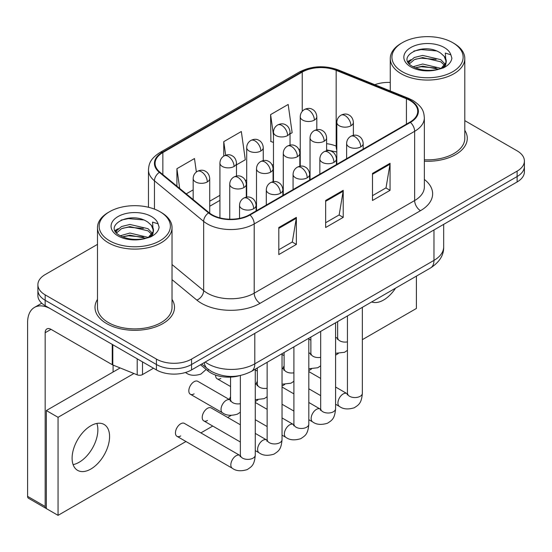 <?xml version="1.0" encoding="UTF-8"?>
<svg xmlns="http://www.w3.org/2000/svg" width="552" height="552" viewBox="0 0 552 552"><rect width="100%" height="100%" fill="white"/><g stroke="black" fill="none" stroke-linecap="round" stroke-linejoin="round"><path stroke-width="0.83" d="M336.817 152.097A33.127 19.127 0 0 0 335.554 151.621M239.202 375.746A24.84 14.345 180 0 1 208.104 371.041L200.486 364.762M97.49 299.391A39.751 22.949 0 0 0 95.006 307.374A39.751 22.949 0 0 0 106.653 323.603A39.751 22.949 0 0 0 149.965 328.578A39.751 22.949 0 0 0 174.508 307.374A39.751 22.949 0 0 0 172.024 299.391A39.751 22.949 0 0 1 174.508 307.374A39.751 22.949 0 0 1 149.965 328.578A39.751 22.949 0 0 1 106.653 323.603A39.751 22.949 0 0 1 95.006 307.374A39.751 22.949 0 0 1 97.49 299.391M409.97 100.478A26.496 15.297 180 0 1 417.726 111.297A26.496 15.297 180 0 1 409.97 122.109L249.525 214.742A26.496 15.297 180 0 1 209.084 212.699L159.887 172.134A26.496 15.297 180 0 1 155.091 163.357A26.496 15.297 180 0 1 162.854 152.545L302.234 72.07A26.496 15.297 180 0 1 336.168 70.359L406.431 98.76A26.496 15.297 180 0 1 409.97 100.478M410.433 100.202A27.158 15.684 0 0 0 406.81 98.449L336.547 70.042A27.158 15.684 0 0 0 301.765 71.801L162.385 152.269A27.158 15.684 0 0 0 159.342 172.355L208.539 212.92A27.158 15.684 0 0 0 249.994 215.011L410.433 122.385A27.158 15.684 0 0 0 410.433 100.202M97.49 244.37L45.167 274.579A24.84 14.345 0 0 0 37.888 284.722L37.888 295.541A24.84 14.345 0 0 0 45.167 305.684L156.423 369.916L156.423 364.506A24.84 14.345 0 0 0 191.558 364.506L517.12 176.543A24.84 14.345 0 0 0 524.4 166.4A24.84 14.345 0 0 1 517.12 176.543L191.558 364.506A24.84 14.345 0 0 1 156.423 364.506L45.167 300.274L156.423 364.506L156.423 359.097A24.84 14.345 0 0 0 191.558 359.097L517.12 171.134A24.84 14.345 0 0 0 524.4 160.991A24.84 14.345 0 0 0 517.12 150.848L464.798 120.64M37.888 290.131A24.84 14.345 0 0 0 45.167 300.274A24.84 14.345 0 0 1 37.888 290.131M278.801 227.521L278.801 254.569L296.369 244.426L296.369 217.378L278.801 227.521M278.801 249.766L292.332 241.955L296.3 218.281A6.624 3.823 -120 0 0 296.369 217.378M292.215 242.024L296.369 244.426M372.49 173.431L372.49 200.48L390.057 190.337L390.057 163.288L372.49 173.431M372.49 195.677L386.021 187.866L389.988 164.185A6.624 3.823 -120 0 0 390.057 163.288M385.903 187.935L390.057 190.337M325.645 200.48L325.645 227.521L343.213 217.378L343.213 190.337L325.645 200.48M325.645 222.725L339.176 214.914L343.144 191.233A6.624 3.823 -120 0 0 343.213 190.337M339.059 214.983L343.213 217.378M424.35 161.218A39.751 22.949 0 0 0 467.282 138.338A39.751 22.949 0 0 0 464.798 130.355A39.751 22.949 0 0 1 467.282 138.338A39.751 22.949 0 0 1 424.35 161.218M390.271 82.462A24.84 14.345 0 0 0 374.822 84.711M37.888 284.722A24.84 14.345 0 0 0 45.167 294.865L156.423 359.097M290.035 133.936L292.139 132.721L288.172 104.466L270.604 114.609L270.887 141.491M196.367 171.996L194.483 158.555L176.916 168.698L176.916 186.176M236.491 164.848L245.295 159.769L241.327 131.514L223.76 141.65L223.76 156.099M223.76 141.65L225.665 155.209M273.475 142.457L270.604 141.381M270.604 114.609L273.475 135.047M186.238 193.862L193.159 189.867M176.916 168.698L179.69 188.467M156.423 369.916A24.84 14.345 0 0 0 191.558 369.916L517.12 181.953A24.84 14.345 0 0 0 524.4 171.81L524.4 160.991M79.129 462.279A26.496 15.297 120 0 0 96.869 423.439A26.496 15.297 120 0 1 79.129 462.279A26.496 15.297 120 0 1 73.099 464.611A26.496 15.297 120 0 0 79.129 462.279M142.513 361.884L142.513 374.566L153.497 368.225M112.249 344.413L51.026 309.065A33.127 19.127 -120 0 0 34.459 307.423A33.127 19.127 -120 0 0 27.6 322.589L27.6 496.358L45.167 506.501L45.167 332.732A8.28 4.782 60 0 1 46.879 328.937A8.28 4.782 60 0 1 51.026 329.351L112.249 364.699L112.249 344.413A4.14 2.387 0 0 0 112.801 344.683M45.167 506.501A4.14 2.387 120 0 0 46.023 508.392L28.456 498.249A4.14 2.387 -60 0 1 27.6 496.358M113.091 372.013L113.091 365.079M142.513 374.566A4.14 2.387 180 0 1 137.213 374.836L112.801 364.969A4.14 2.387 180 0 1 112.249 364.699M424.35 159.776A37.267 21.514 0 0 0 464.798 138.338L464.798 58.553A37.267 21.514 0 0 0 453.882 43.346A37.267 21.514 0 0 0 453.882 43.339L452.716 42.663A35.611 20.555 0 0 0 452.716 42.663A35.611 20.555 0 0 0 402.353 42.67A35.611 20.555 0 0 0 402.353 71.739A35.611 20.555 0 0 0 452.716 71.739A35.611 20.555 0 0 0 452.716 42.67L453.882 43.346M402.353 42.67L401.187 43.346A37.267 21.514 0 0 0 390.271 58.553A37.267 21.514 0 0 0 401.187 73.768A37.267 21.514 0 0 0 441.793 78.432A37.267 21.514 0 0 0 464.798 58.553M445.981 62.548L446.251 61.258A18.72 10.805 0 0 0 444.139 56.269L440.786 53.213C423.529 41.007 394.777 56.939 412.53 66.399C419.775 70.332 428.338 71.332 438.219 69.407L443.477 67.875C448.528 65.281 451.336 62.045 451.888 58.16L450.853 54.807L445.319 53.068L445.975 62.542L441.407 68.062M413.082 66.73L422.687 64.011L440.965 68.372M436.135 68.02L421.217 66.737L415.29 67.813L422.687 66.157L438.888 69.262M408.887 63.252L409.453 61.638L414.297 57.505L422.687 55.421L440.772 59.65L445.119 64.177M409.405 63.873L414.297 59.65L422.687 57.574L440.772 61.796L444.401 65.198M444.139 56.269L446.244 61.514M446.251 61.783L445.616 65.081L444.174 67.516M407.811 61.451L410.985 59.671M413.883 51.053L421.217 49.563L436.321 50.901M408.218 62.252L409.549 61.458M415.263 59.23L421.217 58.153L436.135 59.43M109.579 211.699L108.406 212.375A37.267 21.514 0 0 0 97.49 227.59L97.49 307.374A37.267 21.514 0 0 0 108.406 322.589A37.267 21.514 0 0 0 149.019 327.253A37.267 21.514 0 0 0 172.024 307.374L172.024 227.59A37.267 21.514 0 0 0 161.108 212.375L159.935 211.699A35.611 20.555 0 0 0 109.579 211.699A35.611 20.555 0 0 0 109.579 240.775A35.611 20.555 0 0 0 159.935 240.775A35.611 20.555 0 0 0 159.935 211.699L161.108 212.375M97.49 227.59A37.267 21.514 0 0 0 108.406 242.804A37.267 21.514 0 0 0 149.019 247.468A37.267 21.514 0 0 0 172.024 227.59M153.201 231.578L153.477 230.294A18.72 10.805 0 0 0 151.358 225.299L148.012 222.249C130.755 210.036 102.003 225.968 119.749 235.435C127.001 239.361 135.564 240.368 145.438 238.443L150.696 236.911C155.754 234.317 158.555 231.081 159.114 227.196L158.079 223.836L152.545 222.097L153.194 231.578L148.626 237.091M120.301 235.759L129.913 233.041L148.191 237.408M143.354 237.049L128.437 235.773L122.51 236.849L129.913 235.193L146.107 238.298M116.106 232.288L116.672 230.667L121.523 226.541L129.913 224.457L147.991 228.687L152.345 233.213M116.624 232.909L121.523 228.687L129.913 226.603L147.991 230.833L151.621 234.234M151.358 225.299L153.463 230.55M153.477 230.812L152.842 234.117L151.4 236.546M115.037 230.481L118.204 228.707M121.102 220.089L128.437 218.599L143.548 219.931M115.437 231.288L116.769 230.494M122.489 228.266L128.437 227.189L143.354 228.466M240.362 412.192L237.422 414.124C231.198 416.015 226.244 415.587 222.573 412.834A7.452 4.306 -60 0 1 221.035 409.425A7.452 4.306 -60 0 1 226.63 400.117A7.452 4.306 -60 0 1 230.025 399.931L197.823 381.335A7.452 4.306 120 0 0 194.097 381.701A7.452 4.306 120 0 0 189.226 388.27A7.452 4.306 120 0 0 190.371 394.245A7.452 4.306 120 0 0 194.097 393.873M176.985 436.321L232.378 468.303A7.452 4.306 -60 0 1 231.233 462.328A7.452 4.306 -60 0 1 236.104 455.759A7.452 4.306 -60 0 1 236.435 455.579A7.452 4.306 -60 0 1 239.83 455.393L184.437 423.412A7.452 4.306 120 0 0 180.711 423.777A7.452 4.306 120 0 0 175.84 430.346A7.452 4.306 120 0 0 176.985 436.321A7.452 4.306 120 0 0 180.711 435.949M240.362 424.785L211.209 407.956A7.452 4.306 120 0 0 207.483 408.321A7.452 4.306 120 0 0 202.612 414.89A7.452 4.306 120 0 0 203.757 420.865A7.452 4.306 120 0 0 207.483 420.493M90.838 469.041A26.496 15.297 120 0 0 108.151 445.692A26.496 15.297 120 0 0 104.086 424.453A26.496 15.297 120 0 0 90.838 425.764A26.496 15.297 120 0 0 73.526 449.121A26.496 15.297 120 0 0 77.59 470.352A26.496 15.297 120 0 0 90.838 469.041M371.689 301.944A26.496 15.297 120 0 0 383.619 300.005A26.496 15.297 120 0 0 395.542 288.172M230.563 396.743A7.452 4.306 120 0 0 229.356 399.538M362.353 339.666L416.408 308.458L416.408 276.124M133.929 373.504L58.05 417.312L58.05 515.354L185.962 441.503M200.873 432.899L212.734 426.047M227.645 417.443L231.136 415.428M255.265 401.49L257.908 399.972M282.037 386.034L284.68 384.516M308.809 370.578L311.445 369.053M335.582 355.122L338.217 353.597M284.101 365.831A7.452 4.306 120 0 0 282.9 368.626M257.329 381.287A7.452 4.306 120 0 0 256.128 384.082M215.604 375.084A7.452 4.306 120 0 0 217.143 378.789A7.452 4.306 120 0 0 220.869 378.417M120.15 367.936L46.34 410.55L46.34 508.592L58.05 515.354M58.05 417.312L46.34 410.55M208.104 369.233L208.104 371.041M424.35 179.441A41.407 23.902 180 0 1 420.507 210.685L260.068 303.317A8.28 4.782 60 0 1 254.21 293.174L414.649 200.542A33.127 19.127 0 0 0 424.35 187.024L424.35 117.783A33.127 19.127 180 0 1 414.649 131.307A8.28 4.782 -120 0 0 410.433 122.385M260.068 303.317A41.407 23.902 180 0 1 201.508 303.317A41.407 23.902 180 0 1 196.871 300.122L172.024 279.636M208.539 212.92A8.28 5.541 129.5 0 0 203.653 221.387L203.653 290.621A33.127 19.127 0 0 0 207.366 293.174A33.127 19.127 0 0 0 254.21 293.174L254.21 223.939A33.127 19.127 180 0 1 203.653 221.387L154.456 180.821A33.127 19.127 180 0 1 148.467 169.85L148.467 207.262M424.35 117.783C423.819 112.09 423.294 107.357 412.937 100.471L408.583 98.359A8.28 3.878 112 0 0 406.81 98.449M408.583 98.359L338.328 69.952C324.604 65.101 311.59 65.805 299.267 72.07A8.28 4.782 60 0 1 301.765 71.801M162.385 152.269A8.28 4.782 -120 0 0 159.887 152.538C149.84 159.121 148.93 164.082 148.467 169.85M159.342 172.355A8.28 5.541 129.5 0 0 154.456 180.821L154.456 209.111M338.328 69.952A8.28 3.878 112 0 0 336.547 70.042M249.994 215.011A8.28 4.782 60 0 1 254.21 223.939L414.649 131.307L414.649 200.542A8.28 4.782 60 0 0 420.507 210.685M191.558 359.097L191.558 369.916M517.12 171.134L517.12 181.953M45.167 294.865L45.167 305.684M172.024 264.539L203.653 290.621A8.28 5.541 -50.5 0 1 196.871 300.122M162.854 152.545L162.854 174.584M406.431 98.76L406.431 124.152M336.168 70.359L336.168 146.087A26.496 15.297 0 0 0 326.611 143.672M336.817 146.349L336.168 146.087A14.904 6.983 -68 0 0 336.817 150.199M302.234 72.07L302.234 111.331M300.247 148.95L299.005 149.668M273.475 164.406L272.233 165.124M246.703 179.862L245.461 180.58M219.931 195.318L209.719 201.211M300.247 153.766A14.904 8.604 60 0 1 299.839 154.146M325.645 201.335L343.144 191.233M372.49 174.287L389.988 164.185M278.801 228.376L296.3 218.281M205.206 362.036A33.127 19.127 0 0 0 207.952 363.83A33.127 19.127 0 0 0 254.796 363.83L433.976 260.385A33.127 19.127 0 0 0 443.677 246.861C443.918 255.079 439.544 262.117 430.546 267.962L251.367 371.413A16.56 9.563 60 0 0 254.796 363.83L254.796 333.408M433.976 229.956L433.976 260.385A16.56 9.563 60 0 1 430.546 267.962M204.302 362.554A16.56 11.075 129.5 0 0 207.269 368.57L201.756 364.023M360.76 146.873A8.28 4.782 0 0 0 363.181 143.492C362.823 138.538 359.607 136.516 359.255 136.447C356.854 134.757 354.025 134.716 350.762 136.316A8.28 4.782 60 0 1 354.901 136.73A8.28 4.782 -120 0 1 360.76 146.873A8.28 4.782 0 0 1 349.043 146.873A8.28 4.782 0 0 1 346.621 143.492C346.746 140.353 348.126 137.959 350.762 136.316M335.582 404.236L339.466 406.472A7.452 4.306 -60 0 1 338.321 400.504A7.452 4.306 -60 0 1 343.192 393.935A7.452 4.306 -60 0 1 343.523 393.755A7.452 4.306 -60 0 1 346.918 393.569L335.582 387.021M347.877 394.314L347.208 394.866L347.45 393.259A7.452 4.306 -0 0 0 349.63 396.301A7.452 4.306 -0 0 0 359.828 396.488A7.452 4.306 -0 0 0 362.353 393.259C361.505 403.767 358.476 404.892 354.315 407.762C348.084 409.653 343.137 409.225 339.466 406.472M350.955 125.759A8.28 4.782 0 0 0 353.383 122.378C353.025 117.424 349.802 115.402 349.45 115.327C347.049 113.643 344.22 113.602 340.957 115.202A8.28 4.782 60 0 1 345.097 115.616A8.28 4.782 -120 0 1 350.955 125.759A8.28 4.782 0 0 1 339.245 125.759A8.28 4.782 0 0 1 336.817 122.378C336.941 119.239 338.321 116.845 340.957 115.202M335.582 337.755A7.452 4.306 -60 0 1 337.113 338.1L335.582 337.217M338.072 338.852L337.41 339.404L337.645 337.796A7.452 4.306 -0 0 0 339.832 340.839A7.452 4.306 -0 0 0 347.45 341.881M314.378 120.094A8.28 4.782 0 0 0 316.807 116.713C316.448 111.766 313.232 109.745 312.874 109.669C310.479 107.978 307.65 107.937 304.387 109.544A8.28 4.782 60 0 1 308.527 109.958A8.28 4.782 -120 0 1 314.378 120.094A8.28 4.782 0 0 1 302.668 120.094A8.28 4.782 0 0 1 300.247 116.713C300.371 113.581 301.751 111.187 304.387 109.544M333.988 162.329A8.28 4.782 0 0 0 336.409 158.948C336.051 154.001 332.835 151.972 332.483 151.903C330.082 150.213 327.253 150.172 323.989 151.779A8.28 4.782 60 0 1 328.13 152.186A8.28 4.782 -120 0 1 333.988 162.329A8.28 4.782 0 0 1 322.271 162.329A8.28 4.782 0 0 1 319.849 158.948C319.974 155.809 321.354 153.421 323.989 151.779M308.809 419.692L312.694 421.928A7.452 4.306 -60 0 1 311.549 415.96A7.452 4.306 -60 0 1 316.42 409.391A7.452 4.306 -60 0 1 316.751 409.211A7.452 4.306 -60 0 1 320.146 409.025L308.809 402.477M321.105 409.77L320.436 410.322L320.677 408.715A7.452 4.306 -0 0 0 322.858 411.757A7.452 4.306 -0 0 0 333.056 411.944A7.452 4.306 -0 0 0 335.582 408.715C334.733 419.223 331.704 420.348 327.543 423.218C321.312 425.109 316.365 424.681 312.694 421.928M307.216 177.785A8.28 4.782 0 0 0 309.637 174.404C309.279 169.457 306.063 167.428 305.711 167.359C303.31 165.669 300.481 165.628 297.217 167.235A8.28 4.782 60 0 1 301.357 167.642A8.28 4.782 -120 0 1 307.216 177.785A8.28 4.782 0 0 1 295.506 177.785A8.28 4.782 0 0 1 293.077 174.404C293.202 171.265 294.582 168.877 297.217 167.235M282.037 435.148L285.922 437.384A7.452 4.306 -60 0 1 284.777 431.416A7.452 4.306 -60 0 1 289.648 424.847A7.452 4.306 -60 0 1 289.979 424.667A7.452 4.306 -60 0 1 293.374 424.481L282.037 417.933M294.333 425.233L293.664 425.778L293.905 424.171A7.452 4.306 -0 0 0 296.086 427.213A7.452 4.306 -0 0 0 306.284 427.4A7.452 4.306 -0 0 0 308.809 424.171C307.968 434.679 304.932 435.804 300.771 438.674C294.54 440.565 289.593 440.137 285.922 437.384M280.444 193.241A8.28 4.782 0 0 0 282.865 189.86C282.514 184.913 279.291 182.885 278.939 182.815C276.538 181.125 273.709 181.084 270.445 182.691A8.28 4.782 60 0 1 274.585 183.098A8.28 4.782 -120 0 1 280.444 193.241A8.28 4.782 0 0 1 268.734 193.241A8.28 4.782 0 0 1 266.305 189.86C266.43 186.721 267.81 184.333 270.445 182.691M255.265 450.604L259.15 452.847A7.452 4.306 -60 0 1 258.005 446.872A7.452 4.306 -60 0 1 262.876 440.303A7.452 4.306 -60 0 1 263.207 440.123A7.452 4.306 -60 0 1 266.602 439.937L255.265 433.389M267.561 440.689L266.892 441.234L267.133 439.627A7.452 4.306 -0 0 0 269.314 442.669A7.452 4.306 -0 0 0 279.519 442.856A7.452 4.306 -0 0 0 282.037 439.627C281.196 450.135 278.16 451.26 273.999 454.13C267.768 456.021 262.821 455.593 259.15 452.847M253.672 208.697A8.28 4.782 0 0 0 256.093 205.316C255.742 200.369 252.519 198.34 252.167 198.272C249.766 196.581 246.937 196.54 243.673 198.147A8.28 4.782 60 0 1 247.813 198.554A8.28 4.782 -120 0 1 253.672 208.697A8.28 4.782 0 0 1 241.962 208.697A8.28 4.782 0 0 1 239.533 205.316C239.658 202.177 241.038 199.79 243.673 198.147M240.789 456.145L240.12 456.697L240.362 455.083A7.452 4.306 -0 0 0 242.549 458.125A7.452 4.306 -0 0 0 252.747 458.312A7.452 4.306 -0 0 0 255.265 455.083C254.424 465.591 251.395 466.716 247.227 469.586C240.996 471.484 236.049 471.049 232.378 468.303M324.183 141.215A8.28 4.782 0 0 0 326.611 137.834C326.253 132.88 323.03 130.858 322.678 130.79C320.277 129.099 317.448 129.058 314.185 130.658A8.28 4.782 60 0 1 318.325 131.072A8.28 4.782 -120 0 1 324.183 141.215A8.28 4.782 0 0 1 312.473 141.215A8.28 4.782 0 0 1 310.045 137.834C310.169 134.695 311.549 132.301 314.185 130.658M308.809 353.211A7.452 4.306 -60 0 1 310.341 353.556L308.809 352.673M311.3 354.308L310.638 354.86L310.873 353.252A7.452 4.306 -0 0 0 313.06 356.295A7.452 4.306 -0 0 0 320.677 357.337M297.411 156.671A8.28 4.782 0 0 0 299.839 153.29C299.481 148.336 296.258 146.315 295.906 146.245C293.512 144.555 290.676 144.514 287.413 146.114A8.28 4.782 60 0 1 291.559 146.528A8.28 4.782 -120 0 1 297.411 156.671A8.28 4.782 0 0 1 285.701 156.671A8.28 4.782 0 0 1 283.273 153.29C283.397 150.151 284.777 147.757 287.413 146.114M282.037 368.667A7.452 4.306 -60 0 1 283.569 369.012L282.037 368.129M284.528 369.764L283.866 370.316L284.101 368.708A7.452 4.306 -0 0 0 286.288 371.751A7.452 4.306 -0 0 0 293.905 372.793M270.639 172.127A8.28 4.782 0 0 0 273.067 168.746C272.709 163.792 269.486 161.77 269.135 161.701C266.74 160.011 263.904 159.97 260.647 161.57A8.28 4.782 60 0 1 264.787 161.984A8.28 4.782 -120 0 1 270.639 172.127A8.28 4.782 0 0 1 258.929 172.127A8.28 4.782 0 0 1 256.501 168.746C256.625 165.607 258.012 163.213 260.647 161.57M255.265 384.123A7.452 4.306 -60 0 1 256.797 384.468L255.265 383.585M257.756 385.22L257.094 385.772L257.329 384.164A7.452 4.306 -0 0 0 259.516 387.207A7.452 4.306 -0 0 0 267.133 388.249M287.613 135.55A8.28 4.782 0 0 0 290.035 132.169C289.676 127.222 286.46 125.2 286.108 125.125C283.707 123.441 280.878 123.393 277.615 125A8.28 4.782 60 0 1 281.755 125.414A8.28 4.782 -120 0 1 287.613 135.55A8.28 4.782 0 0 1 275.897 135.55A8.28 4.782 0 0 1 273.475 132.169C273.599 129.037 274.979 126.643 277.615 125M260.841 151.006A8.28 4.782 0 0 0 263.263 147.632C262.904 142.678 259.688 140.656 259.337 140.581C256.935 138.897 254.106 138.856 250.843 140.456A8.28 4.782 60 0 1 254.983 140.87A8.28 4.782 -120 0 1 260.841 151.006A8.28 4.782 0 0 1 249.124 151.006A8.28 4.782 0 0 1 246.703 147.632C246.827 144.493 248.207 142.099 250.843 140.456M234.069 166.469A8.28 4.782 0 0 0 236.491 163.088C236.132 158.134 232.916 156.112 232.564 156.037C230.163 154.353 227.334 154.312 224.071 155.912A8.28 4.782 60 0 1 228.211 156.326A8.28 4.782 -120 0 1 234.069 166.469A8.28 4.782 0 0 1 222.352 166.469A8.28 4.782 0 0 1 219.931 163.088C220.055 159.949 221.435 157.555 224.071 155.912M207.297 181.925A8.28 4.782 0 0 0 209.719 178.544C209.36 173.59 206.144 171.569 205.792 171.499C203.391 169.809 200.562 169.768 197.299 171.368A8.28 4.782 60 0 1 201.439 171.782A8.28 4.782 -120 0 1 207.297 181.925A8.28 4.782 0 0 1 195.58 181.925A8.28 4.782 0 0 1 193.159 178.544C193.283 175.405 194.663 173.011 197.299 171.368M206.179 369.447L200.852 374.118C194.621 376.009 189.674 375.581 186.003 372.828A7.452 4.306 -60 0 1 185.527 372.476M45.167 332.732L51.026 329.351M112.801 344.731L112.801 364.969M137.213 374.836L137.213 358.828M450.853 54.807A23.688 13.676 0 0 0 444.284 47.534A23.688 13.676 0 0 0 410.785 47.534A23.688 13.676 0 0 0 410.785 66.875A23.688 13.676 0 0 0 438.219 69.407M441.172 68.662A18.72 10.805 0 0 0 446.223 61.872M158.079 223.836A23.688 13.676 0 0 0 151.51 216.563A23.688 13.676 0 0 0 118.004 216.563A23.688 13.676 0 0 0 118.004 235.904A23.688 13.676 0 0 0 145.438 238.443M148.398 237.698A18.72 10.805 0 0 0 153.449 230.902M243.867 187.583A8.28 4.782 0 0 0 246.295 184.202C245.937 179.248 242.714 177.227 242.362 177.157C239.968 175.467 237.132 175.426 233.875 177.026A8.28 4.782 60 0 1 238.015 177.44A8.28 4.782 -120 0 1 243.867 187.583A8.28 4.782 0 0 1 232.157 187.583A8.28 4.782 0 0 1 229.735 184.202C229.86 181.063 231.24 178.669 233.875 177.026M230.984 400.676L230.322 401.228L230.563 399.62A7.452 4.306 -0 0 0 232.744 402.663A7.452 4.306 -0 0 0 240.362 403.705M299.267 72.07L159.887 152.538M336.817 152.014L326.611 149.902M300.247 154.029L299.839 154.243M273.475 169.45L273.067 169.685M246.703 184.906L246.295 185.141M219.931 200.362L209.719 206.255M251.367 371.413C238.036 378.113 224.712 378.113 211.381 371.413L207.269 368.57M443.677 246.861L443.677 224.353M347.429 393.831L346.918 393.569M362.353 307.333L362.353 393.259M363.181 149.123L363.181 143.492M320.677 395.625L308.809 388.781M347.45 315.937L347.45 393.259M346.621 158.686L346.621 143.492M320.677 378.417L308.809 371.565M337.624 338.369L337.113 338.1M335.582 353.301L344.51 352.3L347.45 350.361M353.383 135.35L353.383 122.378M337.645 321.602L337.645 337.796M310.873 340.163L308.809 338.976M336.817 164.344L336.817 122.378M316.807 129.692L316.807 116.713M300.247 166.2L300.247 116.713M320.657 409.294L320.146 409.025M335.582 322.789L335.582 408.715M336.409 164.579L336.409 158.948M293.905 411.081L282.037 404.236M320.677 331.393L320.677 408.715M319.849 174.142L319.849 158.948M293.905 393.873L282.037 387.021M293.885 424.75L293.374 424.481M308.809 338.245L308.809 424.171M309.637 180.035L309.637 174.404M267.133 426.544L255.265 419.692M293.905 346.856L293.905 424.171M293.077 189.598L293.077 174.404M267.133 409.329L255.265 402.477M267.113 440.206L266.602 439.937M282.037 353.701L282.037 439.627M282.865 195.491L282.865 189.86M240.362 442L203.757 420.865M267.133 362.312L267.133 439.627M266.305 205.054L266.305 189.86M240.341 455.662L239.83 455.393M255.265 369.157L255.265 455.083M256.093 210.947L256.093 205.316M240.362 375.519L240.362 455.083M239.533 218.364L239.533 205.316M310.852 353.825L310.341 353.556M308.809 368.757L317.738 367.756L320.677 365.817M326.611 150.806L326.611 137.834M310.873 337.058L310.873 353.252M284.101 355.619L282.037 354.432M310.045 179.8L310.045 137.834M284.08 369.281L283.569 369.012M282.037 384.213L290.966 383.212L293.905 381.273M299.839 166.262L299.839 153.29M284.101 352.514L284.101 368.708M257.329 371.075L255.265 369.888M283.273 195.256L283.273 153.29M257.308 384.737L256.797 384.468M255.265 399.669L264.194 398.668L267.133 396.729M273.067 181.718L273.067 168.746M257.329 367.97L257.329 384.164M230.563 386.531L217.143 378.789M256.501 210.712L256.501 168.746M290.035 145.148L290.035 132.169M273.475 181.656L273.475 132.169M263.263 160.604L263.263 147.632M246.703 197.112L246.703 147.632M236.491 176.06L236.491 163.088M219.931 217.881L219.931 163.088M209.719 213.203L209.719 178.544M186.003 372.828L185.437 372.503M193.159 199.569L193.159 178.544M34.459 307.423L41.745 303.214M390.271 90.956L390.271 58.553M230.536 400.193L230.025 399.931M246.295 197.174L246.295 184.202M230.563 377.106L230.563 399.62M222.573 412.834L190.371 394.245M229.735 219.213L229.735 184.202"/></g></svg>

